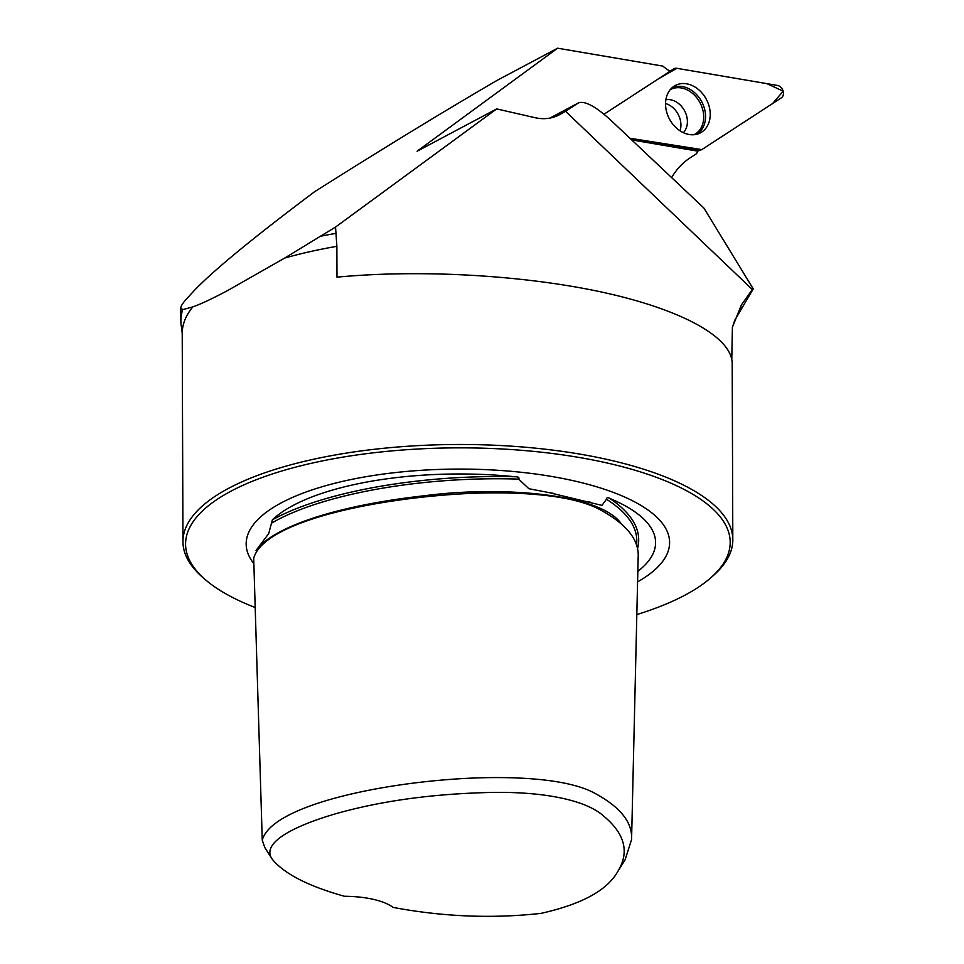<?xml version="1.0" encoding="UTF-8"?>
<svg xmlns="http://www.w3.org/2000/svg" width="964" height="964" viewBox="0 0 964 964"><rect width="100%" height="100%" fill="white"/><g stroke="black" fill="none" stroke-linecap="round" stroke-linejoin="round"><path stroke-width="1.45" d="M680.042 130.815A19.196 14.978 62 0 0 679.897 118.5A19.196 14.978 62 0 0 665.546 103.546M629.938 138.262L698.924 149.998A6.929 5.41 62 0 0 701.31 149.806A6.929 5.41 62 0 0 702.178 149.384L781.274 97.894A6.929 5.41 62 0 0 783.105 90.929A6.929 5.41 62 0 0 777.37 85.422L676.849 68.311A6.929 5.41 62 0 0 673.607 68.938L604.006 114.234L658.279 78.903L676.861 68.311L766.886 83.639L783.178 91.182L772.658 103.51L701.804 149.601L629.938 138.262M708.793 105.16A26.811 20.919 62 0 0 673.74 86.435A26.811 20.919 62 0 0 666.992 113.162A26.811 20.919 62 0 0 698.816 133.598A26.811 20.919 62 0 0 708.793 105.16M671.643 177.605A89.025 69.456 -118 0 1 690.128 157.855L696.635 153.625A69.818 54.478 -118 0 1 697.779 150.974A6.543 5.097 -118 0 1 696.466 150.938L698.924 149.998M669.98 71.288A69.818 54.478 -118 0 1 662.81 66.094L557.626 48.2L497.195 80.325C445.091 110.571 384.238 147.697 314.65 191.679C252.797 238.072 212.442 271.27 193.583 291.273L187.763 297.551C183.148 302.527 180.834 305.986 180.822 307.914L182.702 309.637L192.788 306.913C200.633 304.166 212.381 298.647 228.01 290.345L284.609 258.099L335.544 227.058L496.689 108.908L534.851 117.656A52.369 40.862 62 0 0 559.265 114.837A52.369 40.862 62 0 0 560.168 114.342L565.519 111.27L752.33 289.513L741.256 305.142L732.399 327.35L731.784 359.259M496.689 108.908L417.123 151.215L557.626 48.2M631.697 139.913L696.466 150.938M335.544 227.058L336.87 246.326L336.978 277.15C420.834 269.245 523.874 275.126 602.958 292.333C681.861 309.625 731.929 337.159 732.194 363.428L732.809 539.804A274.933 96.28 -0.2 0 1 712.986 575.87L710.576 577.99A272.306 95.364 -0.2 0 1 636.818 614.562M741.256 305.142A284.995 99.81 -0.2 0 1 734.737 320.289L753.246 288.899L703.865 208.007L611.236 120.621C595.836 106.498 584.907 100.593 578.484 102.895L565.519 111.27M753.246 288.899L752.33 289.513M255.195 607.525A272.306 95.364 -0.2 0 1 205.453 579.75L203.018 577.653A274.933 96.28 -0.2 0 1 182.955 541.72A274.933 96.28 -0.2 0 1 228.697 488.278A274.933 96.28 -0.2 0 1 537.02 448.32A274.933 96.28 -0.2 0 1 732.809 539.804M192.788 306.913A274.933 96.28 179.8 0 0 182.22 333.496L181.642 328.001A276.234 96.737 -0.2 0 1 180.87 320.892A276.234 96.737 -0.2 0 1 182.702 309.637M320.867 236.192A276.234 96.737 -0.2 0 1 335.568 233.433M617.791 871.456L625.118 859.755L631.577 839.548L638.156 557.493C639.433 539.599 626.022 523.307 597.909 508.594C567.917 493.484 509.643 491.122 461.298 493.869C368.091 499.436 263.775 522.621 253.701 558.192L262.256 840.186L264.775 847.513L272.197 859.177C284.247 873.83 308.347 886.205 344.473 896.279A54.55 19.099 179.8 0 1 393.023 907.389C442.97 916.776 492.291 918.764 540.973 913.378C581.726 904.256 607.332 890.29 617.791 871.456C629.588 852.405 625.046 834.077 604.139 816.484C584.847 798.529 536.442 790.54 482.012 792.709C427.438 794.517 378.623 801.542 335.568 813.797C295.707 825.425 260.316 842.476 272.197 859.177M631.577 839.548C632.685 822.063 619.78 806.302 592.884 792.263C565.097 778.165 510.787 775.912 463.323 778.526C372.815 783.672 270.932 807.217 262.256 840.186M205.453 579.75A272.306 95.364 -0.2 0 1 230.89 491.23A272.306 95.364 -0.2 0 1 584.497 458.406A272.306 95.364 -0.2 0 1 710.576 577.99M256.026 550.48L268.691 533.634L272.402 519.813A197.704 69.239 -0.2 0 1 293.08 505.473A197.704 69.239 -0.2 0 1 515.053 476.758C518.379 476.758 519.596 477.554 518.704 479.108L528.862 488.712L548.962 492.592L601.97 505.401L606.464 499.207C606.645 497.472 607.79 497.231 609.899 498.484A197.704 69.239 -0.2 0 1 647.651 562.072A197.704 69.239 -0.2 0 1 637.831 571.351M253.869 563.651A211.719 74.144 -0.2 0 1 254.677 523.03A211.719 74.144 -0.2 0 1 281.404 502.798A211.719 74.144 -0.2 0 1 489.351 469.805A211.719 74.144 -0.2 0 1 660.942 521.608A211.719 74.144 -0.2 0 1 637.59 581.87M671.848 87.941A26.269 20.497 -118 0 1 701.756 101.786A26.269 20.497 -118 0 1 696.502 134.321M694.14 134.707A25.498 19.895 62 0 0 700.009 102.714A25.498 19.895 62 0 0 670.209 89.688M665.871 99.762A19.196 14.978 -118 0 1 686.368 115.053A19.196 14.978 -118 0 1 683.356 132.658M578.147 103.088L549.938 118.09M560.168 114.342L558.349 115.319M336.87 246.326A274.933 96.28 179.8 0 0 284.609 258.099M637.385 549.239C642.349 531.309 633.191 514.39 609.899 498.484M515.053 476.758C420.666 474.36 323.145 491.664 272.402 519.813M518.704 479.108C422.81 475.999 322 493.893 271.969 522.898M620.924 523.283C599.415 493.291 499.593 485.832 424.943 495.689C355.692 503.28 289.128 519.945 261.726 544.058M636.662 546.431L636.758 542.732C637.602 527.212 627.504 512.703 606.464 499.207M697.719 151.119L701.31 149.806M578.484 102.895L549.878 118.09M182.22 333.496L182.955 541.72M732.399 327.35L734.737 320.289M548.962 492.58L553.517 493.399M588.1 501.569L590.667 502.34M180.822 307.914L180.87 320.892"/></g></svg>
